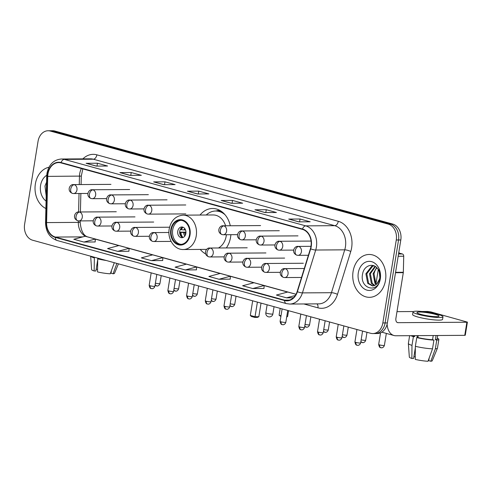 <?xml version="1.0" encoding="UTF-8"?>
<svg xmlns="http://www.w3.org/2000/svg" width="492" height="492" viewBox="0 0 492 492"><rect width="100%" height="100%" fill="white"/><g stroke="black" fill="none" stroke-linecap="round" stroke-linejoin="round"><path stroke-width="0.74" d="M200.25 249.413A23.659 18.284 -90.4 0 0 205.613 253.927M226.363 247.931A23.659 18.284 -90.4 0 0 230.6 237.076A23.659 18.284 -90.4 0 0 230.889 234.69M230.293 225.767A23.659 18.284 -90.4 0 0 212.556 208.491A23.659 18.284 -90.4 0 0 200.029 215.041M372.795 333.564L377.327 333.533A13.395 10.35 -90.4 0 0 387.37 322.93L400.808 239.967A13.395 10.35 -90.4 0 0 392.8 224.081L54.821 131.026A13.395 10.35 -90.4 0 0 52.613 130.737L50.35 130.749A13.395 10.35 -90.4 0 1 52.552 131.044A13.395 10.35 -90.4 0 0 50.35 130.749L48.081 130.761A13.395 10.35 -90.4 0 0 38.038 141.37L24.6 224.327A13.395 10.35 -90.4 0 0 32.607 240.213L370.587 333.268A13.395 10.35 -90.4 0 0 372.795 333.564A13.395 10.35 -90.4 0 0 382.837 322.955L396.275 239.998A13.395 10.35 -90.4 0 0 388.268 224.112L50.289 131.056A13.395 10.35 -90.4 0 0 48.081 130.761M388.268 224.112L390.531 224.094L52.552 131.044L390.531 224.094A13.395 10.35 -90.4 0 1 398.545 239.985A13.395 10.35 -90.4 0 0 390.531 224.094L392.8 224.081M382.837 322.955L385.107 322.943L398.545 239.985L385.107 322.943A13.395 10.35 -90.4 0 1 375.058 333.545A13.395 10.35 -90.4 0 0 385.107 322.943L387.37 322.93M35.369 183.965A21.427 16.556 -90.4 0 0 45.885 208.522A21.427 16.556 -90.4 0 1 35.369 183.965A21.427 16.556 -90.4 0 1 48.96 167.255A21.427 16.556 -90.4 0 0 35.369 183.965M353.09 271.436A21.427 16.556 -90.4 0 0 369.437 297.328A21.427 16.556 -90.4 0 0 385.507 280.36A21.427 16.556 -90.4 0 0 369.16 254.475A21.427 16.556 -90.4 0 0 353.09 271.436A21.427 16.556 -90.4 0 0 369.437 297.328A21.427 16.556 -90.4 0 0 385.507 280.36A21.427 16.556 -90.4 0 0 369.16 254.475A21.427 16.556 -90.4 0 0 353.09 271.436M47.964 173.904A14.286 11.039 89.6 0 1 58.677 162.594A14.286 11.039 89.6 0 1 61.033 162.907L302.445 229.377A14.286 11.039 89.6 0 1 310.427 248.7L297.143 291.565A14.286 11.039 89.6 0 1 286.99 300.495A14.286 11.039 89.6 0 1 284.634 300.182L55.362 237.058A14.286 11.039 89.6 0 1 46.592 222.587L47.736 176.376A14.286 11.039 89.6 0 1 47.964 173.904M47.693 173.83A14.643 11.316 -90.4 0 0 47.46 176.364L46.316 222.575A14.643 11.316 -90.4 0 0 55.307 237.408L284.579 300.532A14.643 11.316 -90.4 0 0 297.402 291.701L310.686 248.835A14.643 11.316 -90.4 0 0 302.5 229.026L61.088 162.557A14.643 11.316 -90.4 0 0 47.693 173.83M298.835 221.867L310.169 221.794L300.04 219.008L288.706 219.075L298.835 221.867M289.087 219.125L299.031 221.867L289.087 219.131A3.573 2.214 105.4 0 0 289.087 219.125A3.573 2.214 105.4 0 0 288.706 219.075M299.579 221.861L300.04 219.008M265.071 212.569L276.406 212.501L266.277 209.709L254.942 209.783L265.071 212.569M255.323 209.832L265.268 212.569L255.323 209.832A3.573 2.214 105.4 0 0 254.942 209.783M265.809 212.569L266.277 209.709M231.308 203.276L242.642 203.202L232.513 200.416L221.179 200.484L231.308 203.276M221.56 200.533L231.504 203.276L221.56 200.539A3.573 2.214 105.4 0 0 221.56 200.533A3.573 2.214 105.4 0 0 221.179 200.484M232.046 203.27L232.513 200.416M96.248 166.093L107.582 166.019L97.453 163.227L86.118 163.301L96.248 166.093M86.5 163.35L96.444 166.087L86.506 163.35A3.573 2.214 105.4 0 0 86.5 163.35A3.573 2.214 105.4 0 0 86.118 163.301M96.992 166.087L97.453 163.227M130.011 175.386L141.345 175.312L131.216 172.526L119.882 172.6L130.011 175.386M120.263 172.649L130.208 175.386L120.269 172.649A3.573 2.214 105.4 0 0 120.263 172.649A3.573 2.214 105.4 0 0 119.882 172.6M130.755 175.38L131.216 172.526M163.775 184.685L175.109 184.611L164.98 181.819L153.645 181.892L163.775 184.685M154.033 181.942L163.971 184.678L154.033 181.942A3.573 2.214 105.4 0 0 153.645 181.892M164.519 184.678L164.98 181.819M197.544 193.977L208.872 193.91L198.743 191.117L187.409 191.191L197.544 193.977M187.796 191.24L197.741 193.977L187.796 191.24A3.573 2.214 105.4 0 0 187.409 191.191M198.282 193.971L198.743 191.117M252.765 288.546L264.124 285.52L253.995 282.728L242.636 285.754L252.765 288.546L263.989 288.441M296.018 294.296L287.758 292.027L276.399 295.052L286.529 297.838L293.386 297.795M151.475 260.655L162.834 257.63L152.704 254.844L141.345 257.87L151.475 260.655L162.692 260.551M117.705 251.363L129.07 248.331L118.941 245.545L107.576 248.571L117.705 251.363L128.929 251.258M83.941 242.064L95.307 239.038L85.177 236.246L73.812 239.278L83.941 242.064L95.165 241.959M219.002 279.247L230.361 276.221L220.232 273.435L208.872 276.461L219.002 279.247L230.225 279.148M185.238 269.954L196.597 266.928L186.468 264.136L175.109 267.162L185.238 269.954L196.462 269.85M196.597 266.928L196.456 269.88M162.834 257.63L162.692 260.588M129.07 248.331L128.929 251.289M95.307 239.038L95.165 241.99M230.361 276.221L230.219 279.179M264.124 285.52L263.989 288.472M286.529 297.838L295.305 295.501M46.728 175.269A14.551 11.248 -90.4 0 0 40.572 185.392A14.551 11.248 -90.4 0 0 46.07 201.087M46.537 182.181L44.969 186.037L46.193 196.025M94.372 257.218L94.15 270.987L95.897 270.981L97.625 260.299M90.719 256.215A14.729 1.993 9.2 0 0 94.261 257.906M114.298 262.703L110.27 273.792A11.605 1.568 9.2 0 1 97.527 271.922L97.748 258.146M97.637 258.835A14.729 1.993 9.2 0 0 106.247 260.489M90.657 256.197L91.61 269.604A11.605 1.568 9.2 0 0 94.15 270.987M111.463 270.514L111.026 273.201L113.105 273.773L116.868 263.411M113.105 273.773A11.605 1.568 9.2 0 0 114.513 273.312L118.431 263.841M96.198 269.118L97.545 269.487M171.284 229.844A12.054 9.311 -90.4 0 0 180.478 244.407A12.054 9.311 -90.4 0 0 189.518 234.862A12.054 9.311 -90.4 0 0 180.324 220.299A12.054 9.311 -90.4 0 0 171.284 229.844M181.031 220.33A12.054 9.311 -90.4 0 0 172.704 229.832A12.054 9.311 -90.4 0 0 181.185 244.364M222.347 212.089A21.113 16.316 -90.4 0 0 217.101 211.007L215.687 211.013A21.113 16.316 -90.4 0 0 206.234 215.004M225.065 214.77A21.113 16.316 -90.4 0 0 215.687 211.013M218.473 247.98A17.189 13.284 -90.4 0 0 226.271 235.723A17.189 13.284 -90.4 0 0 226.406 234.721M225.594 225.797A17.189 13.284 -90.4 0 0 213.159 214.955L183.129 215.145A17.189 13.284 89.6 0 1 196.234 235.914A17.189 13.284 89.6 0 1 183.344 249.524L206.658 249.376M177.766 231.228A5.357 4.139 -90.4 0 0 181.855 237.704A5.357 4.139 -90.4 0 0 185.871 233.46A5.357 4.139 -90.4 0 0 181.788 226.984A5.357 4.139 -90.4 0 0 177.766 231.228M182.778 227.138A5.357 4.139 -90.4 0 0 179.752 231.215A5.357 4.139 -90.4 0 0 182.846 237.538M182.987 227.212A6.248 4.828 89.6 0 0 181.382 229.739L180.693 229.549A7.14 5.517 89.6 0 1 181.407 227.95M181.382 229.739L185.539 230.004M181.462 236.738A7.14 5.517 89.6 0 1 180.269 232.169L185.958 232.132M183.055 237.464A6.248 4.828 89.6 0 1 180.958 232.359L180.269 232.169M185.951 232.618L180.958 232.359M288.558 310.686L287.617 316.522L286.695 316.983M286.768 316.528L287.617 316.522M280.895 316.491L279.093 315.243L280.2 308.386M279.093 315.243L281.012 315.772M252.673 300.803L250.305 315.427L255.028 316.731L257.396 302.106M250.305 315.427L251.4 316.485L254.776 317.414L255.028 316.731L258.829 316.707L261.031 303.103M254.776 317.414L257.445 317.395L258.829 316.707M398.538 253.989L402.358 253.964L398.704 252.962M387.112 324.216A17.86 11.076 105.4 0 0 394 335.519A17.86 11.076 105.4 0 0 395.906 335.772L464.762 335.335L466.883 322.235L398.028 322.672A4.465 2.768 -74.6 0 1 397.554 322.611A4.465 2.768 -74.6 0 1 395.906 318.324L403.299 272.666L395.507 272.716M466.883 322.235L467.4 322.125L465.278 335.224L464.762 335.335M467.4 322.125L430.826 311.91L427.72 311.448L421.982 311.485M413.446 311.541L396.989 311.645M402.358 253.964A2.232 1.722 89.6 0 1 403.729 256.227L403.335 272.279A2.232 1.722 89.6 0 1 403.299 272.666M435.088 314.302A11.162 1.507 9.2 0 0 423.458 312.236A11.162 1.507 9.2 0 0 416.988 312.561A11.162 1.507 9.2 0 0 420.918 314.394A11.162 1.507 9.2 0 0 432.554 316.461A11.162 1.507 9.2 0 0 439.024 316.135A11.162 1.507 9.2 0 0 435.088 314.302M412.167 335.667A12.946 1.753 9.2 0 0 414.547 336.639L413.397 336.645L411.982 345.378L411.872 358.465L413.618 358.453L415.346 347.776M417.001 337.573L417.314 335.636M415.359 346.307A14.729 1.993 9.2 0 0 432.511 348.828L427.991 361.263A11.605 1.568 9.2 0 1 415.248 359.394L415.359 346.307L416.773 337.573L417.923 337.567L418.237 335.63M417.923 337.567A12.946 1.753 9.2 0 0 432.554 339.72L433.926 340.095L432.511 348.828M433.231 335.532L432.554 339.72M429.184 357.992L428.747 360.673L430.826 361.245L435.346 348.81L436.755 340.077L435.389 339.701L436.066 335.513M435.389 339.701A12.946 1.753 9.2 0 0 437.105 339.123L437.696 335.507M413.022 311.922L412.597 314.542A15.178 2.054 9.2 0 0 417.948 317.026A15.178 2.054 9.2 0 0 433.766 319.843A15.178 2.054 9.2 0 0 442.566 319.394L442.991 316.774A15.178 2.054 9.2 0 0 437.64 314.29A15.178 2.054 9.2 0 0 421.822 311.473A15.178 2.054 9.2 0 0 413.022 311.922A15.178 2.054 9.2 0 0 418.372 314.406A15.178 2.054 9.2 0 0 434.19 317.223A15.178 2.054 9.2 0 0 442.991 316.774M410.863 335.673A14.729 1.993 9.2 0 0 413.397 336.645M416.773 337.573A14.729 1.993 9.2 0 0 433.926 340.095M436.755 340.077A14.729 1.993 9.2 0 0 438.87 339.406A14.729 1.993 9.2 0 0 437.259 338.182M409.627 335.685L408.372 343.428A14.729 1.993 9.2 0 0 408.366 343.496A14.729 1.993 9.2 0 0 411.982 345.378M435.346 348.81A14.729 1.993 9.2 0 0 437.437 348.201A14.729 1.993 9.2 0 0 437.456 348.139L438.87 339.406M408.366 343.496L409.332 357.081A11.605 1.568 9.2 0 0 411.872 358.465M430.826 361.245A11.605 1.568 9.2 0 0 432.234 360.79L437.437 348.201M414.707 335.649L414.547 336.639M413.92 356.595L415.266 356.964M375.15 282.316L373.717 277.303M376.165 284.591L374.922 283.324L373.096 273.724L376.651 267.574M376.608 284.192L375.827 283.324L373.994 273.724L374.793 271.283A10.092 7.798 -90.4 0 1 376.94 267.876M374.363 285.637L371.325 283.349L369.492 273.749L375.076 266.338M374.818 285.452L372.229 283.343L370.396 273.743L375.451 266.584M376.952 283.835A10.092 7.798 -90.4 0 0 379.762 277.986A10.092 7.798 -90.4 0 0 378.336 269.8C374.4 262.168 364.252 264.917 362.69 273.515C358.963 288.515 377.628 294.173 379.996 279.37L380.138 278.632C380.63 275.391 380.261 272.316 379.018 269.419L379.947 278.3L376.952 283.835L374.756 285.477L372.561 285.969L367.727 283.374L365.894 273.773L371.694 266.277L373.975 265.785M373.016 285.944L368.625 283.367L366.798 273.767L372.598 266.27L374.135 265.852M358.293 272.869A14.551 11.248 -90.4 0 0 366.995 290.132A14.551 11.248 -90.4 0 0 380.304 278.933A14.551 11.248 -90.4 0 0 371.601 261.664A14.551 11.248 -90.4 0 0 358.293 272.869M54.821 131.026L50.289 131.056M400.808 239.967L396.275 239.998M81.42 168.522A14.286 11.039 -90.4 0 0 79.698 173.707A14.286 11.039 -90.4 0 0 79.47 176.173L79.261 184.574M82.877 158.873A22.318 17.251 89.6 0 1 96.875 154.832L338.287 221.295A4.465 2.768 -74.6 0 1 334.744 225.68L93.332 159.211A17.86 13.801 -90.4 0 0 90.393 158.824L61.377 159.008A17.86 13.801 89.6 0 1 64.317 159.396A4.465 2.768 105.4 0 0 61.088 162.557M338.287 221.295A22.318 17.251 89.6 0 1 351.632 247.777A22.318 17.251 89.6 0 1 350.765 251.498L337.475 294.357A22.318 17.251 89.6 0 1 317.93 307.826L303.896 303.964M345.421 246.867A17.86 13.801 -90.4 0 0 334.744 225.68L305.729 225.865A17.86 13.801 89.6 0 1 315.71 250.022L302.426 292.888A17.86 13.801 89.6 0 1 289.733 304.05L318.742 303.865A17.86 13.801 -90.4 0 0 331.442 292.703L344.726 249.838A17.86 13.801 -90.4 0 0 345.421 246.867M61.377 159.008C53.665 159.715 48.862 164.5 46.955 173.362L46.685 176.284L47.46 176.364M46.685 176.284L45.541 222.489C45.787 231.738 49.618 237.734 57.041 240.477A4.465 2.768 -74.6 0 1 55.307 237.408M284.579 300.532A4.465 2.768 105.4 0 0 286.307 303.595L289.733 304.05M297.402 291.701A4.465 1.076 17.2 0 0 302.426 292.888L331.442 292.703A4.465 1.076 -162.8 0 1 337.475 294.357M45.541 222.489L46.316 222.575M310.686 248.835A4.465 1.076 17.2 0 0 315.71 250.022L344.726 249.838A4.465 1.076 -162.8 0 1 350.765 251.498M302.5 229.026A4.465 2.768 -74.6 0 1 305.729 225.865L64.317 159.396L93.332 159.211A4.465 2.768 -74.6 0 0 96.875 154.832M316.934 303.878A4.465 2.768 -74.6 0 1 317.93 307.826M284.634 300.182L289.339 300.151M47.736 176.376L81.297 176.093L81.088 184.562M46.592 222.587L78.326 222.384A14.286 11.039 -90.4 0 0 85.977 236.468M79.04 193.504L78.585 211.997M78.369 220.883L78.326 222.384L80.159 222.298C81.002 230.988 83.603 235.883 87.957 236.972L296.036 294.259M55.362 237.058L82.779 236.886M95.3 239.118L118.793 245.582M129.064 248.411L152.557 254.881M162.827 257.71L186.32 264.179M196.597 267.008L220.084 273.472M230.361 276.301L253.847 282.771M264.124 285.6L287.611 292.063M87.453 236.88A8.038 4.981 -74.6 0 1 87.957 236.972M190.023 235.004A12.724 9.834 -90.4 0 0 182.415 219.912A12.724 9.834 -90.4 0 0 170.779 229.702A12.724 9.834 -90.4 0 0 178.387 244.795A12.724 9.834 -90.4 0 0 190.023 235.004M220.631 210.859A21.402 16.537 -90.4 0 0 215.853 211.013M267.125 304.782L265.828 312.783A3.573 0.486 9.2 0 0 267.088 313.367A3.573 0.486 9.2 0 0 272.058 314.099A3.573 0.486 9.2 0 0 272.882 313.927L274.05 306.688M184.076 229.955A5.178 4.004 89.6 0 1 184.808 228.651M185.256 230.01A4.908 3.795 89.6 0 1 185.404 229.678M184.851 236A5.178 4.004 89.6 0 1 183.651 232.575M185.435 234.961A4.908 3.795 89.6 0 1 184.832 232.63M74.28 184.709A4.465 3.45 -90.4 0 0 73.542 184.611C70.049 183.885 66.291 190.791 72.386 193.381A4.465 2.768 -74.6 0 1 70.737 189.094A4.465 2.768 105.4 0 1 74.28 184.709A4.465 3.45 -90.4 0 1 76.949 190.004A4.465 3.45 -90.4 0 1 73.597 193.54L72.386 193.381M156.61 285.944A2.903 1.802 -74.6 0 1 156.302 285.907A2.903 1.802 -74.6 0 1 155.208 284.308M161.222 275.625L159.937 283.57A2.903 0.394 -170.8 0 1 158.35 283.669A2.903 0.394 -170.8 0 1 155.392 283.164M92.982 189.857A4.465 3.45 -90.4 0 0 92.25 189.758C88.757 189.039 84.999 195.945 91.094 198.528A4.465 2.768 -74.6 0 1 89.446 194.242A4.465 2.768 105.4 0 1 92.982 189.857A4.465 3.45 -90.4 0 1 95.651 195.152A4.465 3.45 -90.4 0 1 92.305 198.688L91.094 198.528M175.318 291.098A2.903 1.802 -74.6 0 1 175.011 291.055A2.903 1.802 -74.6 0 1 173.916 289.462M179.931 280.778L178.645 288.724A2.903 0.394 -170.8 0 1 177.052 288.816A2.903 0.394 -170.8 0 1 174.1 288.312M111.69 195.01A4.465 3.45 -90.4 0 0 110.952 194.912C107.459 194.186 103.701 201.093 109.796 203.682A4.465 2.768 -74.6 0 1 108.148 199.395A4.465 2.768 105.4 0 1 111.69 195.01A4.465 3.45 -90.4 0 1 114.359 200.305A4.465 3.45 -90.4 0 1 111.014 203.842L109.796 203.682M194.026 296.245A2.903 1.802 -74.6 0 1 193.713 296.209A2.903 1.802 -74.6 0 1 192.618 294.61M198.633 285.926L197.347 293.872A2.903 0.394 -170.8 0 1 195.761 293.97A2.903 0.394 -170.8 0 1 192.803 293.466M130.392 200.158A4.465 3.45 -90.4 0 0 129.66 200.06C126.167 199.34 122.41 206.246 128.504 208.829A4.465 2.768 -74.6 0 1 126.856 204.543A4.465 2.768 105.4 0 1 130.392 200.158A4.465 3.45 -90.4 0 1 133.061 205.453A4.465 3.45 -90.4 0 1 129.716 208.989L128.504 208.829M212.728 301.399A2.903 1.802 -74.6 0 1 212.421 301.356A2.903 1.802 -74.6 0 1 211.326 299.763M217.341 291.073L216.056 299.025A2.903 0.394 -170.8 0 1 214.463 299.118A2.903 0.394 -170.8 0 1 211.511 298.613M149.101 205.312A4.465 3.45 -90.4 0 0 148.363 205.213C144.869 204.487 141.118 211.394 147.206 213.977A4.465 2.768 -74.6 0 1 145.558 209.69A4.465 2.768 105.4 0 1 149.101 205.312A4.465 3.45 -90.4 0 1 151.77 210.607A4.465 3.45 -90.4 0 1 148.424 214.137L147.206 213.977M231.437 306.547A2.903 1.802 -74.6 0 1 231.123 306.51A2.903 1.802 -74.6 0 1 230.028 304.911M236.043 296.227L234.758 304.173A2.903 0.394 -170.8 0 1 233.171 304.265A2.903 0.394 -170.8 0 1 230.213 303.767M223.922 225.908A4.465 3.45 -90.4 0 0 223.183 225.81C219.69 225.09 215.939 231.996 222.027 234.579A4.465 2.768 -74.6 0 1 220.379 230.293A4.465 2.768 105.4 0 1 223.922 225.908A4.465 3.45 -90.4 0 1 226.591 231.203A4.465 3.45 -90.4 0 1 223.245 234.739L222.027 234.579M306.258 327.149A2.903 1.802 -74.6 0 1 305.944 327.106A2.903 1.802 -74.6 0 1 304.849 325.513M310.864 316.823L309.579 324.775A2.903 0.394 -170.8 0 1 307.992 324.868A2.903 0.394 -170.8 0 1 305.034 324.363M242.63 231.062A4.465 3.45 -90.4 0 0 241.892 230.963C238.399 230.238 234.641 237.144 240.736 239.727A4.465 2.768 -74.6 0 1 239.087 235.44A4.465 2.768 105.4 0 1 242.63 231.062A4.465 3.45 -90.4 0 1 245.299 236.357A4.465 3.45 -90.4 0 1 241.947 239.887L240.736 239.727M324.96 332.297A2.903 1.802 -74.6 0 1 324.652 332.26A2.903 1.802 -74.6 0 1 323.558 330.661M329.572 321.977L328.287 329.923A2.903 0.394 -170.8 0 1 326.694 330.015A2.903 0.394 -170.8 0 1 323.742 329.517M261.332 236.209A4.465 3.45 -90.4 0 0 260.594 236.111C257.101 235.385 253.349 242.292 259.438 244.881A4.465 2.768 -74.6 0 1 257.79 240.594A4.465 2.768 105.4 0 1 261.332 236.209A4.465 3.45 -90.4 0 1 264.001 241.504A4.465 3.45 -90.4 0 1 260.655 245.041L259.438 244.881M343.668 337.444A2.903 1.802 -74.6 0 1 343.354 337.407A2.903 1.802 -74.6 0 1 342.26 335.808M348.281 327.125L346.989 335.07A2.903 0.394 -170.8 0 1 345.402 335.169A2.903 0.394 -170.8 0 1 342.444 334.665M280.04 241.357A4.465 3.45 -90.4 0 0 279.302 241.258C275.809 240.539 272.051 247.445 278.146 250.028A4.465 2.768 -74.6 0 1 276.498 245.742A4.465 2.768 105.4 0 1 280.04 241.357A4.465 3.45 -90.4 0 1 282.709 246.652A4.465 3.45 -90.4 0 1 279.358 250.188L278.146 250.028M362.37 342.598A2.903 1.802 -74.6 0 1 362.063 342.555A2.903 1.802 -74.6 0 1 360.968 340.962M366.983 332.278L365.697 340.224A2.903 0.394 -170.8 0 1 364.105 340.316A2.903 0.394 -170.8 0 1 361.153 339.812M298.742 246.51A4.465 3.45 -90.4 0 0 298.011 246.412C294.517 245.686 290.76 252.593 296.848 255.182A4.465 2.768 -74.6 0 1 295.2 250.895A4.465 2.768 105.4 0 1 298.742 246.51A4.465 3.45 -90.4 0 1 301.411 251.806A4.465 3.45 -90.4 0 1 298.066 255.342L296.848 255.182M379.695 344.923A2.903 0.394 -170.8 0 1 378.674 344.443C379.566 348.767 380.931 347.303 380.765 347.709A2.903 1.802 -74.6 0 1 379.695 344.923A2.903 0.394 -170.8 0 0 382.721 345.458A2.903 0.394 -170.8 0 0 384.4 345.372L386.337 333.41M381.079 347.746A2.903 1.802 -74.6 0 1 380.765 347.709L381.595 347.813C381.245 347.906 383.576 348.022 384.4 345.372M150.189 285.784A2.903 0.394 -170.8 0 1 149.168 285.311C150.06 289.628 151.425 288.171 151.259 288.57A2.903 1.802 -74.6 0 1 150.189 285.784A2.903 0.394 -170.8 0 0 153.215 286.326A2.903 0.394 -170.8 0 0 154.894 286.239L156.813 274.413M151.573 288.613A2.903 1.802 -74.6 0 1 151.259 288.57L152.09 288.675C151.739 288.773 154.07 288.884 154.894 286.239M79.612 212.083A4.465 3.45 -90.4 0 0 78.88 211.984C75.387 211.265 71.629 218.171 77.724 220.754A4.465 2.768 -74.6 0 1 76.076 216.468A4.465 2.768 105.4 0 1 79.612 212.083A4.465 3.45 -90.4 0 1 82.281 217.378A4.465 3.45 -90.4 0 1 78.935 220.914L77.724 220.754M168.897 290.938A2.903 0.394 -170.8 0 1 167.87 290.464C168.768 294.782 170.134 293.318 169.968 293.724A2.903 1.802 -74.6 0 1 168.897 290.938A2.903 0.394 -170.8 0 0 171.917 291.473A2.903 0.394 -170.8 0 0 173.602 291.387L175.515 279.561M170.275 293.761A2.903 1.802 -74.6 0 1 169.968 293.724L170.798 293.829C170.447 293.921 172.772 294.038 173.602 291.387M98.32 217.236A4.465 3.45 -90.4 0 0 97.582 217.138C94.089 216.412 90.337 223.319 96.426 225.902A4.465 2.768 -74.6 0 1 94.778 221.621A4.465 2.768 105.4 0 1 98.32 217.236A4.465 3.45 -90.4 0 1 100.989 222.532A4.465 3.45 -90.4 0 1 97.644 226.062L96.426 225.902M187.6 296.086A2.903 0.394 -170.8 0 1 186.579 295.612C187.47 299.929 188.836 298.472 188.67 298.872A2.903 1.802 -74.6 0 1 187.6 296.086A2.903 0.394 -170.8 0 0 190.625 296.627A2.903 0.394 -170.8 0 0 192.304 296.541L194.223 284.708M188.983 298.915A2.903 1.802 -74.6 0 1 188.67 298.872L189.5 298.976C189.149 299.075 191.48 299.185 192.304 296.541M117.028 222.384A4.465 3.45 -90.4 0 0 116.29 222.286C112.797 221.56 109.04 228.466 115.134 231.055A4.465 2.768 -74.6 0 1 113.486 226.769A4.465 2.768 105.4 0 1 117.028 222.384A4.465 3.45 -90.4 0 1 119.697 227.679A4.465 3.45 -90.4 0 1 116.346 231.215L115.134 231.055M206.308 301.239A2.903 0.394 -170.8 0 1 205.281 300.76C206.179 305.083 207.544 303.619 207.378 304.025A2.903 1.802 -74.6 0 1 206.308 301.239A2.903 0.394 -170.8 0 0 209.328 301.774A2.903 0.394 -170.8 0 0 211.013 301.688L212.925 289.862M207.685 304.062A2.903 1.802 -74.6 0 1 207.378 304.025L208.208 304.124C207.858 304.222 210.182 304.333 211.013 301.688M135.73 227.532A4.465 3.45 -90.4 0 0 134.993 227.439C131.499 226.714 127.748 233.62 133.836 236.203A4.465 2.768 -74.6 0 1 132.188 231.917A4.465 2.768 105.4 0 1 135.73 227.532A4.465 3.45 -90.4 0 1 138.4 232.833A4.465 3.45 -90.4 0 1 135.054 236.363L133.836 236.203M225.01 306.387A2.903 0.394 -170.8 0 1 223.989 305.913C224.881 310.231 226.246 308.773 226.08 309.173A2.903 1.802 -74.6 0 1 225.01 306.387A2.903 0.394 -170.8 0 0 228.036 306.928A2.903 0.394 -170.8 0 0 229.715 306.842L231.634 295.009M226.394 309.216A2.903 1.802 -74.6 0 1 226.08 309.173L226.91 309.277C226.56 309.37 228.891 309.486 229.715 306.842M154.439 232.685A4.465 3.45 -90.4 0 0 153.701 232.587C150.208 231.861 146.45 238.768 152.545 241.357A4.465 2.768 -74.6 0 1 150.896 237.07A4.465 2.768 105.4 0 1 154.439 232.685A4.465 3.45 -90.4 0 1 157.108 237.98A4.465 3.45 -90.4 0 1 153.756 241.517L152.545 241.357M281.129 321.836A2.903 0.394 -170.8 0 1 280.102 321.362C281 325.679 282.365 324.222 282.199 324.622A2.903 1.802 -74.6 0 1 281.129 321.836A2.903 0.394 -170.8 0 0 284.148 322.377A2.903 0.394 -170.8 0 0 285.834 322.291L287.746 310.458M282.506 324.665A2.903 1.802 -74.6 0 1 282.199 324.622L283.029 324.726C282.679 324.825 285.009 324.935 285.834 322.291M210.551 248.134A4.465 3.45 -90.4 0 0 209.82 248.036C206.326 247.31 202.569 254.216 208.657 256.806A4.465 2.768 -74.6 0 1 207.009 252.519A4.465 2.768 105.4 0 1 210.551 248.134A4.465 3.45 -90.4 0 1 213.22 253.429A4.465 3.45 -90.4 0 1 209.875 256.965L208.657 256.806M299.831 326.989A2.903 0.394 -170.8 0 1 298.81 326.51C299.702 330.833 301.067 329.369 300.901 329.775A2.903 1.802 -74.6 0 1 299.831 326.989A2.903 0.394 -170.8 0 0 302.857 327.524A2.903 0.394 -170.8 0 0 304.536 327.438L306.454 315.612M301.215 329.812A2.903 1.802 -74.6 0 1 300.901 329.775L301.731 329.874C301.381 329.972 303.712 330.083 304.536 327.438M229.26 253.282A4.465 3.45 -90.4 0 0 228.522 253.189C225.028 252.464 221.271 259.37 227.365 261.953A4.465 2.768 -74.6 0 1 225.717 257.667A4.465 2.768 105.4 0 1 229.26 253.282A4.465 3.45 -90.4 0 1 231.929 258.583A4.465 3.45 -90.4 0 1 228.577 262.113L227.365 261.953M318.539 332.137A2.903 0.394 -170.8 0 1 317.512 331.663C318.41 335.981 319.775 334.523 319.609 334.923A2.903 1.802 -74.6 0 1 318.539 332.137A2.903 0.394 -170.8 0 0 321.559 332.678A2.903 0.394 -170.8 0 0 323.244 332.592L325.157 320.759M319.917 334.966A2.903 1.802 -74.6 0 1 319.609 334.923L320.44 335.027C320.089 335.12 322.42 335.237 323.244 332.592M247.962 258.435A4.465 3.45 -90.4 0 0 247.23 258.337C243.737 257.611 239.979 264.518 246.068 267.107A4.465 2.768 -74.6 0 1 244.419 262.82A4.465 2.768 105.4 0 1 247.962 258.435A4.465 3.45 -90.4 0 1 250.631 263.73A4.465 3.45 -90.4 0 1 247.285 267.267L246.068 267.107M337.241 337.284A2.903 0.394 -170.8 0 1 336.221 336.811C337.112 341.128 338.478 339.671 338.312 340.07A2.903 1.802 -74.6 0 1 337.241 337.284A2.903 0.394 -170.8 0 0 340.267 337.826A2.903 0.394 -170.8 0 0 341.946 337.74L343.865 325.913M338.625 340.113A2.903 1.802 -74.6 0 1 338.312 340.07L339.142 340.175C338.791 340.273 341.122 340.384 341.946 337.74M266.67 263.583A4.465 3.45 -90.4 0 0 265.932 263.484C262.439 262.765 258.681 269.671 264.776 272.254A4.465 2.768 -74.6 0 1 263.128 267.968A4.465 2.768 105.4 0 1 266.67 263.583A4.465 3.45 -90.4 0 1 269.339 268.878A4.465 3.45 -90.4 0 1 265.988 272.414L264.776 272.254M355.95 342.438A2.903 0.394 -170.8 0 1 354.923 341.965C355.821 346.282 357.186 344.818 357.02 345.224A2.903 1.802 -74.6 0 1 355.95 342.438A2.903 0.394 -170.8 0 0 358.969 342.973A2.903 0.394 -170.8 0 0 360.654 342.887L362.573 331.061M357.327 345.261A2.903 1.802 -74.6 0 1 357.02 345.224L357.85 345.329C357.499 345.421 359.83 345.538 360.654 342.887M285.372 268.737A4.465 3.45 -90.4 0 0 284.64 268.638C281.147 267.912 277.39 274.819 283.484 277.402A4.465 2.768 -74.6 0 1 281.83 273.122A4.465 2.768 105.4 0 1 285.372 268.737A4.465 3.45 -90.4 0 1 288.041 274.032A4.465 3.45 -90.4 0 1 284.696 277.562L283.484 277.402M398.028 322.672L397.112 322.42M395.568 272.328L403.335 272.279M403.729 256.227L398.169 256.264M57.041 240.477L286.307 303.595M80.866 193.491L80.411 211.978M80.19 220.908L80.159 222.298M81.297 176.093L82.822 168.91M183.129 215.145C175.687 215.834 171.044 220.441 169.205 228.971C167.262 239.112 174.445 249.899 183.344 249.524M215.84 211.013L219.401 210.158M265.828 312.783A3.573 3.573 0 0 0 268.404 316.799A3.573 3.573 0 0 0 272.882 313.927M155.066 285.2L157.132 286.012C156.782 286.104 159.113 286.221 159.937 283.57M110.946 184.371L73.542 184.611M87.883 193.448L73.597 193.54M173.768 290.354L175.835 291.159C175.49 291.258 177.815 291.369 178.645 288.724M129.648 189.525L92.25 189.758M106.586 198.596L92.305 198.688M192.477 295.501L194.543 296.313C194.192 296.405 196.523 296.522 197.347 293.872M148.356 194.672L110.952 194.912M125.294 203.75L111.014 203.842M211.179 300.655L213.245 301.461C212.901 301.553 215.225 301.67 216.056 299.025M167.059 199.826L129.66 200.06M143.996 208.897L129.716 208.989M229.887 305.803L231.953 306.608C231.603 306.707 233.934 306.817 234.758 304.173M185.767 204.973L148.363 205.213M185.822 213.903L148.424 214.137M304.708 326.405L306.774 327.211C306.424 327.303 308.755 327.42 309.579 324.775M260.588 225.576L223.183 225.81M237.525 234.647L223.245 234.739M323.41 331.553L325.476 332.358C325.132 332.457 327.457 332.567 328.287 329.923M279.296 230.723L241.892 230.963M256.227 239.801L241.947 239.887M342.118 336.7L344.185 337.512C343.834 337.604 346.165 337.721 346.989 335.07M297.998 235.871L260.594 236.111M274.936 244.948L260.655 245.041M360.821 341.854L362.893 342.66C362.543 342.758 364.867 342.869 365.697 340.224M311.073 241.062L279.302 241.258M378.256 269.659L376.005 283.546M293.638 250.096L279.358 250.188M310.987 246.326L298.011 246.412M399.166 253.085L398.846 252.088M308.392 255.274L298.066 255.342M378.674 344.443L380.55 332.844M116.284 211.751L78.88 211.984M149.168 285.311L151.185 272.863M93.216 220.822L78.935 220.914M134.986 216.898L97.582 217.138M167.87 290.464L169.888 278.011M111.924 225.976L97.644 226.062M153.695 222.052L116.29 222.286M186.579 295.612L188.596 283.158M130.626 231.123L116.346 231.215M169.568 227.218L134.993 227.439M205.281 300.76L207.298 288.312M149.334 236.277L135.054 236.363M168.94 232.488L153.701 232.587M223.989 305.913L226.006 293.46M171.087 241.406L153.756 241.517M247.218 247.802L209.82 248.036M280.102 321.362L282.119 308.908M224.155 256.873L209.875 256.965M265.926 252.95L228.522 253.189M298.81 326.51L300.827 314.062M242.857 262.027L228.577 262.113M284.628 258.097L247.23 258.337M317.512 331.663L319.529 319.21M261.566 267.174L247.285 267.267M303.336 263.251L265.932 263.484M336.221 336.811L338.238 324.363M280.268 272.322L265.988 272.414M304.29 268.509L284.64 268.638M354.923 341.965L356.94 329.511M301.516 277.457L284.696 277.562M394 335.519L381.823 332.168"/></g></svg>
